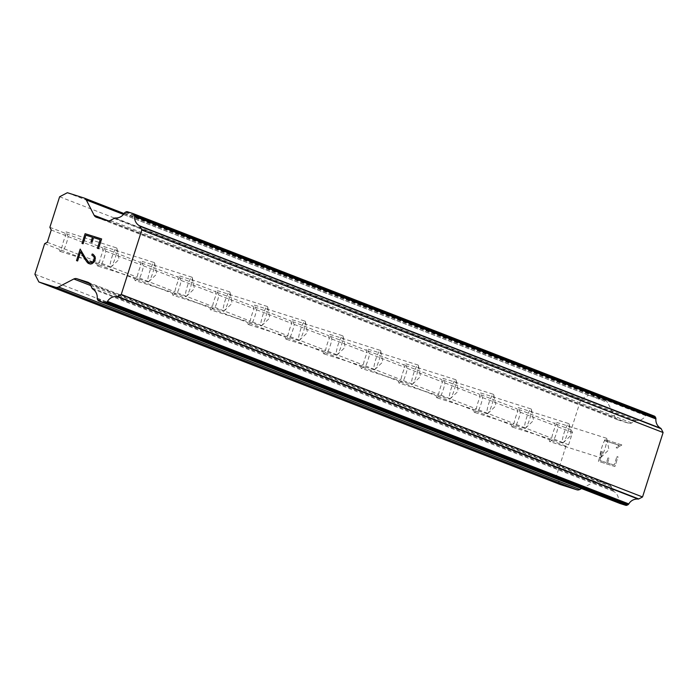 <?xml version="1.0" encoding="UTF-8"?>
<svg xmlns="http://www.w3.org/2000/svg" width="698" height="698" viewBox="0 0 698 698"><rect width="100%" height="100%" fill="white"/><g stroke="black" fill="none" stroke-linecap="round" stroke-linejoin="round"><path stroke-width="0.52" stroke-dasharray="3.49 2.62" d="M116.618 247.93A10.182 1.684 -72.4 0 1 116.932 248.488A10.182 1.684 -72.4 0 1 115.126 258.138A10.182 1.684 -72.4 0 1 111.043 267.072A10.182 1.684 -72.4 0 1 110.441 267.343A10.182 1.684 -72.4 0 1 110.424 267.334A10.182 1.684 -72.4 0 1 111.942 257.073A10.182 1.684 -72.4 0 1 116.601 247.921A10.182 1.684 -72.4 0 1 116.618 247.93L66.04 231.884A10.182 1.684 107.6 0 0 64.731 233.088L65.717 235.627A10.182 1.684 107.6 0 0 61.799 247.895L59.505 249.439A10.182 1.684 107.6 0 0 59.862 251.297A10.182 1.684 107.6 0 0 59.88 251.306A10.182 1.684 107.6 0 0 61.197 250.102L64.233 248.837A10.182 1.684 107.6 0 0 68.151 236.57L66.415 233.743A10.182 1.684 107.6 0 0 66.057 231.893A10.182 1.684 107.6 0 0 66.04 231.884M154.302 262.57A10.182 1.684 -72.4 0 1 154.624 263.129A10.182 1.684 -72.4 0 1 152.81 272.778A10.182 1.684 -72.4 0 1 148.726 281.713A10.182 1.684 -72.4 0 1 148.124 281.983A10.182 1.684 -72.4 0 1 148.107 281.975A10.182 1.684 -72.4 0 1 149.625 271.714A10.182 1.684 -72.4 0 1 154.284 262.561A10.182 1.684 -72.4 0 1 154.302 262.57L103.723 246.525A10.182 1.684 107.6 0 0 103.723 246.525A10.182 1.684 107.6 0 0 102.414 247.729L103.4 250.268A10.182 1.684 107.6 0 0 99.491 262.535L97.188 264.08A10.182 1.684 107.6 0 0 97.546 265.938A10.182 1.684 107.6 0 0 97.563 265.947A10.182 1.684 107.6 0 0 98.88 264.743L101.917 263.478A10.182 1.684 107.6 0 0 105.834 251.21L104.098 248.383A10.182 1.684 107.6 0 0 103.74 246.534M191.985 277.211A10.182 1.684 -72.4 0 1 192.308 277.769A10.182 1.684 -72.4 0 1 190.493 287.419A10.182 1.684 -72.4 0 1 186.41 296.353A10.182 1.684 -72.4 0 1 185.808 296.624A10.182 1.684 -72.4 0 1 185.799 296.615A10.182 1.684 -72.4 0 1 187.308 286.355A10.182 1.684 -72.4 0 1 191.967 277.202A10.182 1.684 -72.4 0 1 191.985 277.211M135.229 280.579A10.182 1.684 107.6 0 0 135.246 280.587A10.182 1.684 107.6 0 0 136.564 279.383L139.6 278.118A10.182 1.684 107.6 0 0 143.518 265.851L141.781 263.024A10.182 1.684 107.6 0 0 141.424 261.174A10.182 1.684 107.6 0 0 141.406 261.165A10.182 1.684 107.6 0 0 140.097 262.369L141.083 264.908A10.182 1.684 107.6 0 0 137.174 277.176L134.871 278.72A10.182 1.684 107.6 0 0 135.229 280.579L185.808 296.624M229.668 291.851A10.182 1.684 -72.4 0 1 229.991 292.41A10.182 1.684 -72.4 0 1 228.176 302.06A10.182 1.684 -72.4 0 1 224.093 310.994A10.182 1.684 -72.4 0 1 223.491 311.264A10.182 1.684 -72.4 0 1 223.482 311.256A10.182 1.684 -72.4 0 1 224.992 300.995A10.182 1.684 -72.4 0 1 229.651 291.843A10.182 1.684 -72.4 0 1 229.668 291.851M172.912 295.219A10.182 1.684 107.6 0 0 172.929 295.228A10.182 1.684 107.6 0 0 174.247 294.024L177.283 292.759A10.182 1.684 107.6 0 0 181.201 280.491L179.465 277.664A10.182 1.684 107.6 0 0 179.107 275.815A10.182 1.684 107.6 0 0 179.089 275.806A10.182 1.684 107.6 0 0 177.781 277.01L178.767 279.549A10.182 1.684 107.6 0 0 174.858 291.816L172.554 293.361A10.182 1.684 107.6 0 0 172.912 295.219L223.491 311.264M267.351 306.492A10.182 1.684 -72.4 0 1 267.674 307.05A10.182 1.684 -72.4 0 1 265.859 316.7A10.182 1.684 -72.4 0 1 261.776 325.634A10.182 1.684 -72.4 0 1 261.174 325.905A10.182 1.684 -72.4 0 1 261.165 325.896A10.182 1.684 -72.4 0 1 262.675 315.636A10.182 1.684 -72.4 0 1 267.343 306.483A10.182 1.684 -72.4 0 1 267.351 306.492M210.604 309.86A10.182 1.684 107.6 0 0 210.613 309.868A10.182 1.684 107.6 0 0 211.93 308.664L214.967 307.399A10.182 1.684 107.6 0 0 218.884 295.132L217.148 292.305A10.182 1.684 107.6 0 0 216.79 290.455A10.182 1.684 107.6 0 0 216.773 290.447A10.182 1.684 107.6 0 0 215.464 291.651L216.45 294.19A10.182 1.684 107.6 0 0 212.541 306.457L210.238 308.001A10.182 1.684 107.6 0 0 210.604 309.86L261.174 325.905M305.035 321.132A10.182 1.684 -72.4 0 1 305.358 321.691A10.182 1.684 -72.4 0 1 303.543 331.341A10.182 1.684 -72.4 0 1 299.459 340.275A10.182 1.684 -72.4 0 1 298.857 340.545A10.182 1.684 -72.4 0 1 298.849 340.537A10.182 1.684 -72.4 0 1 300.358 330.276A10.182 1.684 -72.4 0 1 305.026 321.124A10.182 1.684 -72.4 0 1 305.035 321.132L254.456 305.087A10.182 1.684 107.6 0 0 253.147 306.291L254.133 308.83A10.182 1.684 107.6 0 0 250.224 321.097L247.921 322.642A10.182 1.684 107.6 0 0 248.287 324.5A10.182 1.684 107.6 0 0 248.296 324.509A10.182 1.684 107.6 0 0 249.614 323.305L252.65 322.04A10.182 1.684 107.6 0 0 256.567 309.772L254.831 306.946A10.182 1.684 107.6 0 0 254.473 305.096A10.182 1.684 107.6 0 0 254.456 305.087M342.718 335.773A10.182 1.684 -72.4 0 1 343.041 336.331A10.182 1.684 -72.4 0 1 341.226 345.981A10.182 1.684 -72.4 0 1 337.143 354.916A10.182 1.684 -72.4 0 1 336.541 355.186A10.182 1.684 -72.4 0 1 336.532 355.177A10.182 1.684 -72.4 0 1 338.041 344.917A10.182 1.684 -72.4 0 1 342.709 335.764A10.182 1.684 -72.4 0 1 342.718 335.773L292.148 319.728A10.182 1.684 107.6 0 0 292.148 319.728A10.182 1.684 107.6 0 0 290.83 320.932L291.816 323.471A10.182 1.684 107.6 0 0 287.908 335.738L285.604 337.282A10.182 1.684 107.6 0 0 285.971 339.141A10.182 1.684 107.6 0 0 285.979 339.141A10.182 1.684 107.6 0 0 287.297 337.937L290.333 336.68A10.182 1.684 107.6 0 0 294.251 324.413L292.514 321.586A10.182 1.684 107.6 0 0 292.157 319.736M380.401 350.413A10.182 1.684 -72.4 0 1 380.724 350.972A10.182 1.684 -72.4 0 1 378.909 360.622A10.182 1.684 -72.4 0 1 374.826 369.556A10.182 1.684 -72.4 0 1 374.233 369.827A10.182 1.684 -72.4 0 1 374.215 369.818A10.182 1.684 -72.4 0 1 375.725 359.557A10.182 1.684 -72.4 0 1 380.393 350.405A10.182 1.684 -72.4 0 1 380.401 350.413L329.831 334.368A10.182 1.684 107.6 0 0 329.831 334.368A10.182 1.684 107.6 0 0 328.514 335.572L329.5 338.111A10.182 1.684 107.6 0 0 325.591 350.379L323.296 351.923A10.182 1.684 107.6 0 0 323.654 353.781A10.182 1.684 107.6 0 0 323.663 353.781A10.182 1.684 107.6 0 0 324.98 352.577L328.016 351.321A10.182 1.684 107.6 0 0 331.934 339.054L330.198 336.227A10.182 1.684 107.6 0 0 329.84 334.377M418.085 365.054A10.182 1.684 -72.4 0 1 418.407 365.612A10.182 1.684 -72.4 0 1 416.593 375.262A10.182 1.684 -72.4 0 1 412.509 384.197A10.182 1.684 -72.4 0 1 411.916 384.467A10.182 1.684 -72.4 0 1 411.899 384.458A10.182 1.684 -72.4 0 1 413.408 374.198A10.182 1.684 -72.4 0 1 418.076 365.045A10.182 1.684 -72.4 0 1 418.085 365.054M361.337 368.422A10.182 1.684 107.6 0 0 361.355 368.422A10.182 1.684 107.6 0 0 362.663 367.218L365.708 365.961A10.182 1.684 107.6 0 0 369.617 353.694L367.89 350.867A10.182 1.684 107.6 0 0 367.523 349.009A10.182 1.684 107.6 0 0 367.514 349.009A10.182 1.684 107.6 0 0 366.197 350.213L367.183 352.752A10.182 1.684 107.6 0 0 363.274 365.019L360.979 366.563A10.182 1.684 107.6 0 0 361.337 368.422L411.916 384.467M455.777 379.695A10.182 1.684 -72.4 0 1 456.091 380.253A10.182 1.684 -72.4 0 1 454.276 389.903A10.182 1.684 -72.4 0 1 450.193 398.837A10.182 1.684 -72.4 0 1 449.599 399.108A10.182 1.684 -72.4 0 1 449.582 399.099A10.182 1.684 -72.4 0 1 451.091 388.838A10.182 1.684 -72.4 0 1 455.759 379.686A10.182 1.684 -72.4 0 1 455.777 379.695M399.02 383.062A10.182 1.684 107.6 0 0 399.038 383.062A10.182 1.684 107.6 0 0 400.347 381.858L403.392 380.602A10.182 1.684 107.6 0 0 407.3 368.335L405.573 365.508A10.182 1.684 107.6 0 0 405.206 363.649A10.182 1.684 107.6 0 0 405.198 363.649A10.182 1.684 107.6 0 0 403.88 364.853L404.866 367.392A10.182 1.684 107.6 0 0 400.957 379.66L398.663 381.204A10.182 1.684 107.6 0 0 399.02 383.062L449.599 399.108M493.46 394.335A10.182 1.684 -72.4 0 1 493.774 394.894A10.182 1.684 -72.4 0 1 491.959 404.543A10.182 1.684 -72.4 0 1 487.876 413.478A10.182 1.684 -72.4 0 1 487.283 413.748A10.182 1.684 -72.4 0 1 487.265 413.74A10.182 1.684 -72.4 0 1 488.775 403.479A10.182 1.684 -72.4 0 1 493.442 394.326A10.182 1.684 -72.4 0 1 493.46 394.335L442.881 378.29A10.182 1.684 107.6 0 0 442.881 378.29A10.182 1.684 107.6 0 0 441.564 379.494L442.558 382.033A10.182 1.684 107.6 0 0 438.641 394.3L436.346 395.845A10.182 1.684 107.6 0 0 436.704 397.703A10.182 1.684 107.6 0 0 436.721 397.703A10.182 1.684 107.6 0 0 438.03 396.499L441.075 395.243A10.182 1.684 107.6 0 0 444.984 382.975L443.256 380.148A10.182 1.684 107.6 0 0 442.89 378.29M531.143 408.976A10.182 1.684 -72.4 0 1 531.457 409.534A10.182 1.684 -72.4 0 1 529.642 419.184A10.182 1.684 -72.4 0 1 525.559 428.118A10.182 1.684 -72.4 0 1 524.966 428.389A10.182 1.684 -72.4 0 1 524.948 428.38A10.182 1.684 -72.4 0 1 526.458 418.119A10.182 1.684 -72.4 0 1 531.126 408.967A10.182 1.684 -72.4 0 1 531.143 408.976L480.564 392.93A10.182 1.684 107.6 0 0 480.564 392.93A10.182 1.684 107.6 0 0 479.247 394.134L480.241 396.665A10.182 1.684 107.6 0 0 476.324 408.941L474.029 410.485A10.182 1.684 107.6 0 0 474.387 412.344A10.182 1.684 107.6 0 0 474.404 412.344A10.182 1.684 107.6 0 0 475.713 411.139L478.758 409.883A10.182 1.684 107.6 0 0 482.667 397.616L480.939 394.789A10.182 1.684 107.6 0 0 480.582 392.93M568.826 423.616A10.182 1.684 -72.4 0 1 569.14 424.175A10.182 1.684 -72.4 0 1 567.326 433.824A10.182 1.684 -72.4 0 1 563.242 442.759A10.182 1.684 -72.4 0 1 562.649 443.029A10.182 1.684 -72.4 0 1 562.632 443.021A10.182 1.684 -72.4 0 1 564.141 432.76A10.182 1.684 -72.4 0 1 568.809 423.607A10.182 1.684 -72.4 0 1 568.826 423.616L518.248 407.571A10.182 1.684 107.6 0 0 518.248 407.571A10.182 1.684 107.6 0 0 516.93 408.775L517.925 411.305A10.182 1.684 107.6 0 0 514.007 423.581L511.713 425.126A10.182 1.684 107.6 0 0 512.07 426.984A10.182 1.684 107.6 0 0 512.088 426.984A10.182 1.684 107.6 0 0 513.396 425.78L516.441 424.524A10.182 1.684 107.6 0 0 520.35 412.256L518.623 409.429A10.182 1.684 107.6 0 0 518.265 407.571M606.51 438.257A10.182 1.684 -72.4 0 1 606.824 438.815A10.182 1.684 -72.4 0 1 605.009 448.465A10.182 1.684 -72.4 0 1 600.926 457.399A10.182 1.684 -72.4 0 1 600.332 457.67A10.182 1.684 -72.4 0 1 600.315 457.661A10.182 1.684 -72.4 0 1 601.824 447.401A10.182 1.684 -72.4 0 1 606.492 438.248A10.182 1.684 -72.4 0 1 606.51 438.257M549.754 441.625A10.182 1.684 107.6 0 0 549.771 441.625A10.182 1.684 107.6 0 0 551.08 440.421L554.125 439.164A10.182 1.684 107.6 0 0 558.034 426.897L556.306 424.07A10.182 1.684 107.6 0 0 555.948 422.211A10.182 1.684 107.6 0 0 555.931 422.211A10.182 1.684 107.6 0 0 554.613 423.416L555.608 425.946A10.182 1.684 107.6 0 0 551.69 438.222L549.396 439.766A10.182 1.684 107.6 0 0 549.754 441.625L600.332 457.67M93.567 237.608L92.066 242.293M90.967 241.944L92.075 242.293M85.854 235.165L83.114 243.768L82.015 243.419M97.432 248.305L98.531 248.654L101.638 238.943M93.192 254.334L94.553 255.643M88.437 263.539L91.944 263.765L94.335 261.82L95.356 258.609L94.562 255.643M77.626 260.965L76.527 260.616M87.651 261.2L80.2 249.107M614.17 465.06L607.565 462.966L614.17 465.06L616.91 456.466L614.17 465.06M607.565 462.966L609.057 458.281L607.565 462.966M609.057 458.281L607.958 457.932L609.057 458.281M607.958 457.932L606.466 462.617L607.958 457.932M606.466 462.617L599.861 460.523L606.457 462.617M599.861 460.523L602.601 451.929L599.852 460.523M602.601 451.929L601.501 451.58L602.601 451.92M601.501 451.58L598.404 461.291L614.921 466.526L618.018 456.815L616.919 456.466L618.009 456.815L614.912 466.526L598.395 461.291L601.493 451.571M616.133 447.776L617.294 448.142L616.133 447.776L617.625 446.205L616.133 447.776M617.294 448.142L618.637 446.772L617.294 448.142M618.637 446.772L621.726 445.132L618.629 446.764M621.796 444.896L605.279 439.661L621.796 444.896M605.279 439.661L604.922 440.778L619.309 445.333L617.625 446.205L619.3 445.333L604.922 440.77L605.279 439.661M654.131 416.017L648.774 414.315A2.033 2.007 -68.8 0 0 647.238 414.455L646.479 414.856A2.033 2.007 -68.8 0 0 645.659 415.642A9.781 9.641 111.2 0 1 636.41 420.501A2.033 2.007 -68.8 0 0 635.328 420.999L631.629 422.944A4.075 4.022 111.2 0 1 628.558 423.224L617.774 419.803A4.075 4.022 111.2 0 1 615.435 417.814L607.565 402.484A4.075 4.022 -68.8 0 0 605.227 400.504L588.65 395.243L580.91 399.282L571.156 429.837L572.526 432.524L568.608 444.792L565.938 446.197L556.184 476.751L560.154 484.508M581.6 488.556L595.106 481.515A4.075 4.022 111.2 0 1 598.16 481.245L608.944 484.665A4.075 4.022 111.2 0 1 611.291 486.663L613.184 490.389A2.033 2.007 -68.8 0 0 613.786 491.409A9.781 9.641 111.2 0 1 618.507 500.71A2.033 2.007 -68.8 0 0 618.725 501.818L619.109 502.586A2.033 2.007 -68.8 0 0 620.051 503.494M518.623 409.429L554.613 423.416M480.939 394.789L516.93 408.775M443.256 380.148L479.247 394.134M405.573 365.508L441.564 379.494M367.89 350.867L403.88 364.853M330.198 336.227L366.197 350.213M292.514 321.586L328.514 335.572M254.831 306.946L290.83 320.932M217.148 292.305L253.147 306.291M179.465 277.664L215.464 291.651M141.781 263.024L177.781 277.01M104.098 248.383L140.097 262.369M66.415 233.743L102.414 247.729M49.872 227.312L64.731 233.088M59.627 196.757L580.91 399.282M556.306 424.07L571.156 429.837M520.35 412.256L555.608 425.946M516.441 424.524L551.69 438.222M513.396 425.78L549.396 439.766M482.667 397.616L517.925 411.305M478.758 409.883L514.007 423.581M475.713 411.139L511.713 425.126M444.984 382.975L480.241 396.665M441.075 395.243L476.324 408.941M438.03 396.499L474.029 410.485M407.3 368.335L442.558 382.033M403.392 380.602L438.641 394.3M400.347 381.858L436.346 395.845M369.617 353.694L404.866 367.392M365.708 365.961L400.957 379.66M362.663 367.218L398.663 381.204M331.934 339.054L367.183 352.752M328.016 351.321L363.274 365.019M324.98 352.577L360.979 366.563M294.251 324.413L329.5 338.111M290.333 336.68L325.591 350.379M287.297 337.937L323.296 351.923M256.567 309.772L291.816 323.471M252.65 322.04L287.908 335.738M249.614 323.305L285.604 337.282M218.884 295.132L254.133 308.83M214.967 307.399L250.224 321.097M211.93 308.664L247.921 322.642M181.201 280.491L216.45 294.19M177.283 292.759L212.541 306.457M174.247 294.024L210.238 308.001M143.518 265.851L178.767 279.549M139.6 278.118L174.858 291.816M136.564 279.383L172.554 293.361M105.834 251.21L141.083 264.908M101.917 263.478L137.174 277.176M98.88 264.743L134.871 278.72M68.151 236.57L103.4 250.268M64.233 248.837L99.491 262.535M61.197 250.102L97.188 264.08M551.08 440.421L565.938 446.197M34.9 274.227L556.184 476.751M44.655 243.672L59.505 249.439M554.125 439.164L568.608 444.792M558.034 426.897L572.526 432.524M91.9 287.864L613.184 490.389M92.494 288.885L613.786 491.409M115.126 217.977L636.41 420.501M114.044 218.474L635.328 420.999M67.357 192.718L588.65 395.243M51.233 230L65.717 235.627M47.316 242.267L61.799 247.895M90.731 285.561L595.106 481.515M89.763 283.728L598.16 481.245M88.131 282.324L608.944 484.665M90.007 284.138L611.291 486.663M97.223 298.186L618.507 500.71M97.432 299.302L618.725 501.818M97.825 300.061L619.109 502.586M127.49 211.791L648.774 414.315M125.954 211.93L647.238 414.455M125.186 212.332L646.479 414.856M124.366 213.117L645.659 415.642M110.345 220.42L631.629 422.944M107.265 220.699L628.558 423.224M96.49 217.279L617.774 419.803M108.53 220.882L615.435 417.814M123.476 214.408L607.565 402.484M83.943 197.979L84.406 198.153M124.087 213.571L605.227 400.504M110.441 267.343L59.88 251.306M111.043 267.072L119.053 259.386L116.932 248.488M148.124 281.983L97.563 265.947M148.726 281.713L156.736 274.026L154.624 263.129M186.41 296.353L194.419 288.667L192.308 277.769M224.093 310.994L232.102 303.307L229.991 292.41M261.776 325.634L269.786 317.948L267.674 307.05M298.857 340.545L248.296 324.509M299.459 340.275L307.469 332.588L305.358 321.691M336.541 355.186L285.979 339.141M337.143 354.916L345.152 347.229L343.041 336.331M374.233 369.827L323.663 353.781M374.826 369.556L382.836 361.869L380.724 350.972M412.509 384.197L420.519 376.51L418.407 365.612M450.193 398.837L458.202 391.15L456.091 380.253M487.283 413.748L436.721 397.703M487.876 413.478L495.885 405.791L493.774 394.894M524.966 428.389L474.404 412.344M525.559 428.118L533.569 420.432L531.457 409.534M562.649 443.029L512.088 426.984M563.242 442.759L571.252 435.072L569.14 424.175M600.926 457.399L608.935 449.713L606.824 438.815M606.492 438.248L555.931 422.211M455.759 379.686L405.198 363.649M418.076 365.045L367.514 349.009M267.343 306.483L216.773 290.447M229.651 291.843L179.089 275.806M191.967 277.202L141.406 261.165M87.896 282.228L609.188 484.752M96.245 217.191L617.538 419.716M124.096 213.571L605.463 400.582"/><path stroke-width="1.05" d="M100.172 239.702L93.567 237.608L100.18 239.711L97.432 248.305L100.172 239.702M93.567 237.608L92.066 242.293L90.967 241.944L92.468 237.259L90.976 241.944M92.468 237.259L85.854 235.165L92.468 237.259M85.854 235.165L83.114 243.759L82.015 243.41L85.112 233.699L101.629 238.943L98.531 248.654L97.432 248.305M101.638 238.943L85.112 233.699L82.015 243.419M92.206 254.02L93.192 254.334L92.206 254.02L91.848 255.154L92.206 254.02M93.192 254.334L95.094 256.724L95.356 258.609L94.326 261.82L91.944 263.765L90.068 264.062L87.11 262.23L88.445 263.539M87.11 262.23L84.763 258.879L87.119 262.23M84.763 258.879L80.54 251.821L84.763 258.879M80.54 251.821L77.626 260.965L80.549 251.821M77.626 260.965L76.527 260.616L80.191 249.107L85.339 257.911L88.916 262.431L92.057 262.623L93.253 261.375L94.221 258.347L93.96 256.637L91.839 255.154L93.968 256.646L94.23 258.347L93.262 261.375L92.057 262.623L88.925 262.431L87.66 261.2M80.2 249.107L76.527 260.616M55.456 287.244A4.075 4.022 111.2 0 0 58.51 286.974L73.814 278.991A4.075 4.022 111.2 0 1 76.876 278.72L87.66 282.14A4.075 4.022 111.2 0 1 90.007 284.138L91.9 287.864A2.033 2.007 111.2 0 0 92.494 288.885A9.781 9.641 111.2 0 1 97.223 298.186A2.033 2.007 111.2 0 0 97.432 299.302L97.825 300.061A2.033 2.007 111.2 0 0 98.994 301.056L104.36 302.757A2.033 2.007 111.2 0 0 105.895 302.618L106.724 302.182A2.033 2.007 111.2 0 0 107.501 301.388A9.781 9.641 111.2 0 1 116.959 296.563A1.963 1.937 111.2 0 0 117.473 296.432L121.251 294.443L141.816 230.008L139.879 226.213A1.963 1.937 111.2 0 0 139.539 225.812A9.781 9.641 111.2 0 1 134.618 216.424A2.033 2.007 111.2 0 0 134.444 215.324L134.016 214.487A2.033 2.007 111.2 0 0 132.847 213.492L127.49 211.791A2.033 2.007 111.2 0 0 125.954 211.93L125.186 212.332A2.033 2.007 111.2 0 0 124.366 213.117A9.781 9.641 111.2 0 1 115.126 217.977A2.033 2.007 111.2 0 0 114.044 218.474L110.345 220.42A4.075 4.022 111.2 0 1 107.265 220.699L96.49 217.279A4.075 4.022 111.2 0 1 94.143 215.289L86.282 199.96A4.075 4.022 111.2 0 0 83.943 197.979L67.357 192.718L59.627 196.757L49.872 227.312L51.233 230L47.316 242.267L44.655 243.672L34.9 274.227L38.87 281.983L55.456 287.244L576.74 489.769A4.075 4.022 -68.8 0 0 579.802 489.499L581.6 488.556M620.051 503.494A2.033 2.007 -68.8 0 0 620.286 503.581L625.644 505.282A2.033 2.007 -68.8 0 0 627.179 505.143L628.008 504.706A2.033 2.007 -68.8 0 0 628.785 503.912A9.781 9.641 111.2 0 1 638.242 499.087A1.963 1.937 -68.8 0 0 638.757 498.957L642.535 496.967L663.1 432.533L661.172 428.738A1.963 1.937 -68.8 0 0 660.823 428.336A9.781 9.641 111.2 0 1 655.902 418.948A2.033 2.007 -68.8 0 0 655.736 417.849L655.309 417.011A2.033 2.007 -68.8 0 0 654.131 416.017L133.082 213.579M38.87 281.983L560.154 484.508L576.74 489.769M106.724 302.182L628.008 504.706M107.501 301.388L628.785 503.912M116.959 296.563L638.242 499.087M117.473 296.432L638.757 498.957M121.251 294.443L642.535 496.967M141.816 230.008L663.1 432.533M139.879 226.213L661.172 428.738M139.539 225.812L660.823 428.336M134.618 216.424L655.902 418.948M134.444 215.324L655.736 417.849M58.51 286.974L579.802 489.499M73.814 278.991L90.731 285.561M76.876 278.72L89.763 283.728M87.66 282.14L88.131 282.324M98.994 301.056L620.286 503.581M104.36 302.757L625.644 505.282M105.895 302.618L627.179 505.143M134.016 214.487L655.309 417.011M94.143 215.289L108.53 220.882M86.282 199.96L123.476 214.408M84.406 198.153L124.087 213.571M98.88 301.021L620.164 503.546M132.969 213.536L654.253 416.06M84.179 198.058L124.096 213.571"/></g></svg>
